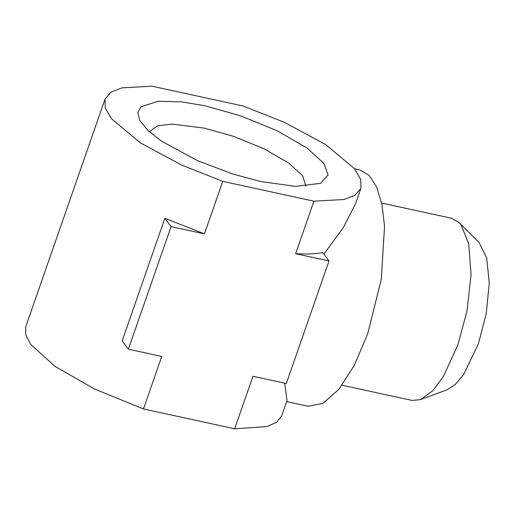 <?xml version="1.0" encoding="UTF-8"?>
<svg xmlns="http://www.w3.org/2000/svg" width="515" height="515" viewBox="0 0 515 515"><rect width="100%" height="100%" fill="white"/><g stroke="black" fill="none" stroke-linecap="round" stroke-linejoin="round"><path stroke-width="0.77" d="M305.923 186.288L302.653 175.795L288.806 163.107L264.176 148.841L233.507 136.321L204.21 128.106L172.087 124.102L157.584 125.815L149.363 131.769M261.163 181.621L295.494 186.379L320.517 183.334L328.132 174.946L323.935 163.467L307.178 148.12L277.366 130.855L240.26 115.701L204.803 105.762L181.673 101.873L158.034 101.249L140.878 106.856L137.808 112.676L139.758 120.388L147.94 130.456L161.549 141.181L197.522 160.667L233.108 174.109L261.163 181.621M222.731 181.351L181.409 164.961L140.325 142.835L111.523 118.759L105.24 108.008L105.021 99.131L110.97 92.134L121.933 87.872L152.047 86.205L243.234 106.039L284.557 122.422L325.641 144.548L354.442 168.624L360.725 179.375L360.944 188.252L354.996 195.249L344.033 199.511L313.918 201.178L222.731 181.351L204.442 233.874L164.877 218.289L122.197 340.853L128.383 349.183L161.762 356.438L143.466 408.962L94.618 389.057L55.002 366.377L30.784 344.471L25.75 334.892L25.756 326.748L105.021 99.131M204.442 233.874L171.064 226.619L128.383 349.183M143.466 408.962L234.653 428.795L252.942 376.265L286.321 383.527L329.001 260.963L295.623 253.702L313.918 201.178M360.944 188.252L355.601 203.599L343.325 227.566L323.909 254.107M329.001 260.963L322.815 252.633C315.36 253.959 306.296 254.313 295.623 253.702M458.962 222.486L479.137 242.571L486.727 258.086L489.25 283.108L486.282 313.455L478.326 344.014L463.622 374.521L455.337 384.396L447.129 389.758L420.433 399.653L432.664 390.879L443.331 376.587L457.983 344.593L466.957 311.086L471.077 274.656L468.74 243.936L461.163 225.049L458.962 222.486L451.61 218.276L381.667 203.071M284.673 383.166L287.022 400.522L281.679 415.869L276.677 422.223L266.892 426.594L234.653 428.795M164.877 218.289L171.064 226.619M354.532 168.74L359.444 169.808L369.03 175.312L376.677 187.061L381.943 204.384L384.538 226.33L381.325 279.059L367.723 333.772L354.301 365.315L338.857 389.321L322.911 403.425L308.028 406.245L286.649 401.597M342.063 385.22L412 400.425L420.433 399.653"/></g></svg>

